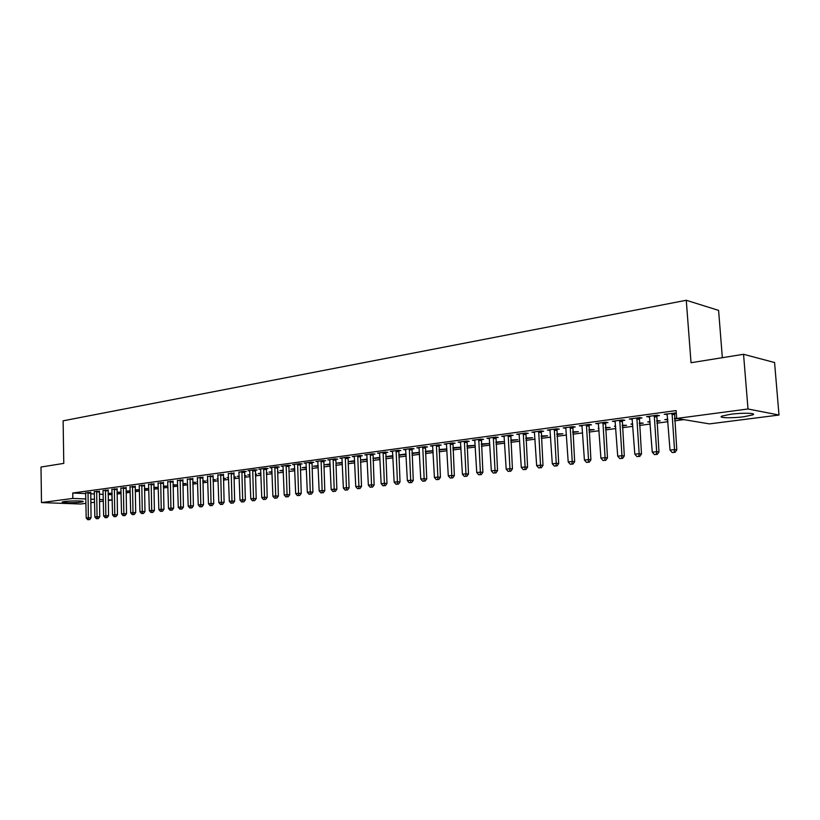 <?xml version="1.0" encoding="UTF-8"?>
<svg xmlns="http://www.w3.org/2000/svg" width="820" height="820" viewBox="0 0 820 820"><rect width="100%" height="100%" fill="white"/><g stroke="black" fill="none" stroke-linecap="round" stroke-linejoin="round"><path stroke-width="1.23" d="M64.401 501.512C70.387 500.661 85.116 500.805 83.045 501.686L80.903 502.137C74.948 502.978 60.352 502.844 62.33 501.963L64.401 501.512M730.528 414.284C742.592 412.624 757.444 413.065 752.688 414.91L743.883 416.734C731.942 418.354 717.316 417.944 721.928 416.088L730.528 414.284M108.127 494.583L112.125 494.726M117.045 494.081L121.124 493.548M126.065 492.892L130.236 492.348M135.218 491.692L139.472 491.129M144.484 490.473L148.84 489.899M153.883 489.243L158.332 488.658M163.405 487.992L167.957 487.387M173.061 486.721L177.714 486.106M182.85 485.43L187.616 484.804M192.782 484.128L197.651 483.492M202.858 482.806L207.829 482.15M213.067 481.463L218.161 480.797M223.429 480.11L228.636 479.423M233.936 478.726L239.266 478.029M244.606 477.322L250.049 476.604M255.42 475.907L260.986 475.169M266.397 474.462L272.096 473.714M277.539 472.996L283.371 472.228M288.855 471.51L294.81 470.731M300.335 470.003L306.434 469.204M311.989 468.476L318.232 467.656M323.828 466.918L330.204 466.078M335.841 465.34L342.37 464.479M348.049 463.741L354.732 462.859M360.441 462.111L367.278 461.209M373.038 460.45L380.039 459.538M385.83 458.769L392.995 457.837M398.827 457.068L406.156 456.104M412.04 455.336L419.543 454.341M425.467 453.562L433.144 452.558M439.12 451.779L446.982 450.744M452.988 449.954L461.045 448.899M467.103 448.099L475.344 447.013M481.442 446.213L489.888 445.106M496.038 444.296L504.679 443.159M510.87 442.349L519.726 441.191M525.968 440.371L535.04 439.171M541.333 438.351L550.63 437.132M556.964 436.291L566.487 435.041M572.883 434.2L582.641 432.919M589.078 432.078L599.082 430.766M605.57 429.916L615.82 428.563M622.359 427.702L632.866 426.328M639.467 425.457L650.239 424.042M656.881 423.171L667.931 421.716M674.634 420.844L683.849 419.625M111.899 494.757L112.012 500.015L108.25 500.497M103.351 501.122L99.456 501.614M94.587 502.24L90.774 502.721M85.946 503.336L80.596 504.013L41.492 502.578L72.816 498.427L85.864 498.96M722.348 357.694L718.597 310.39L686.268 300.274L63.109 420.824L63.786 463.382L41 467.031L41.492 502.578M686.268 300.274L691.034 362.717L743.545 354.291L774.572 362.532L779 415.033L709.433 423.889L676.684 418.436L748.004 408.985L779 415.033M121.083 492.061L117.004 492.287M121.093 492.215L117.014 492.748M99.374 491.313L94.351 491.764M139.441 489.745L135.177 489.878M139.441 489.786L135.187 490.35M117.055 488.915L111.971 489.386M153.842 487.879L157.86 487.346L153.832 487.398M135.218 486.465L130.072 486.947M173.03 485.337L176.546 484.876L173.01 484.856M153.873 483.943L148.666 484.446M192.741 482.734L195.754 482.334L192.731 482.242M173.051 481.35L167.772 481.863M213.026 480.048L215.486 479.72L213.015 479.577M207.778 480.407L206.906 480.356L207.778 480.243M192.761 478.685L187.411 479.218M233.895 477.281L235.77 477.035L233.884 476.922M228.585 477.783L227.027 477.691L228.575 477.486M213.036 475.938L207.624 476.492M255.368 474.442L256.629 474.278L255.358 474.196M249.997 475.087L247.722 474.944L249.977 474.647M233.895 473.119L228.411 473.693M277.488 471.51L278.093 471.438L277.488 471.387M272.045 472.238L269.011 472.115L272.025 471.715M255.368 470.219L257.142 469.983L254.466 469.798L247.937 470.68L249.813 470.813M294.759 469.235L290.915 469.214L294.739 468.702M277.488 467.236L279.302 466.99L276.637 466.795L269.913 467.697L271.851 467.841M318.17 466.129L313.486 466.221L318.15 465.596M300.263 464.151L302.139 463.894L299.484 463.689L292.555 464.632L294.554 464.786M342.309 462.941L336.723 463.136L342.288 462.398M323.746 460.973L325.673 460.717L323.029 460.502L315.895 461.476L317.955 461.639M367.206 459.641L360.677 459.958L367.186 459.087M347.957 457.703L349.945 457.437L347.321 457.211L339.952 458.206L342.083 458.39M392.913 456.238L385.738 456.709M392.893 455.684L385.728 456.627M372.926 454.331L374.986 454.054L372.372 453.819L364.777 454.844L366.97 455.038M419.44 452.343L411.937 453.152M419.461 452.722L411.947 453.409M398.704 450.846L400.826 450.559L398.243 450.313L390.392 451.369L392.667 451.584M446.88 448.919L438.997 449.565M446.89 449.093L439.028 450.006M425.334 447.248L427.517 446.951L424.955 446.685L416.847 447.792L419.204 448.017M467.01 446.439L475.036 445.373L466.98 445.854M452.835 443.528L455.1 443.22L452.558 442.943L444.173 444.081L446.623 444.337M495.936 442.605L503.326 441.631L495.905 442.011M481.268 439.684L483.615 439.366L481.094 439.079L472.433 440.248L474.954 440.504M525.866 438.649L532.58 437.757L525.835 438.044M510.686 435.707L513.105 435.379L510.624 435.071L501.655 436.291L504.279 436.578M556.862 434.549L562.827 433.749L556.821 433.934M541.128 431.597L543.639 431.258L541.179 430.93L531.903 432.191L534.62 432.468M588.955 430.295L594.141 429.608L588.914 429.67M572.647 427.333L575.25 426.984L572.832 426.646L563.217 427.948L566.036 428.224M622.236 425.887L626.552 425.324L622.195 425.262M615.676 426.472L614.416 426.287L615.646 426.123M605.314 422.915L608.009 422.556L605.642 422.197L595.668 423.55L598.59 423.827M656.748 421.326L660.151 420.875L656.707 420.68M650.106 422.208L647.697 421.869L650.055 421.562M639.19 418.333L641.988 417.954L639.661 417.585L629.319 418.989L632.353 419.266M676.285 413.024L664.231 414.254L667.377 414.53M676.305 413.321L674.337 413.587M676.684 418.436L676.1 410.584L72.734 493.015L85.772 493.599M90.61 493.814L94.433 493.978M99.312 494.193L103.217 494.368M656.595 415.986L659.444 415.596L657.148 415.217L646.611 416.642L649.696 416.919M674.501 418.979L677.402 418.589L674.45 418.323M667.798 419.86L664.794 419.604L667.746 419.215M622.093 420.65L624.84 420.281L622.493 419.912L612.345 421.285L615.318 421.562M639.333 423.632L643.198 423.12L639.293 422.987M632.732 424.381L630.908 424.104L632.691 423.868M588.832 425.139L591.486 424.78L589.088 424.442L579.299 425.764L582.169 426.041M605.447 428.112L610.203 427.486L605.406 427.486M598.928 428.542L598.221 428.44L598.918 428.347M556.749 429.485L559.301 429.137L556.862 428.809L547.422 430.09L550.189 430.367M572.77 432.437L578.346 431.699L572.729 431.822M525.774 433.667L528.244 433.339L525.764 433.021L516.651 434.262L519.316 434.538M541.231 436.609L547.576 435.768L541.19 436.004M495.854 437.716L498.232 437.388L495.731 437.091L486.916 438.29L489.499 438.567M510.778 440.647L517.83 439.704L510.737 440.043M466.939 441.621L469.235 441.314L466.703 441.027L458.185 442.185L460.676 442.452M481.35 444.532L489.068 443.517L481.319 443.948M438.966 445.404L441.201 445.096L438.638 444.829L430.397 445.947L432.796 446.193M460.953 447.166L452.876 447.72M460.953 447.238L452.906 448.263M411.906 449.063L414.069 448.765L411.486 448.509L403.512 449.596L405.828 449.821M433.052 450.641L425.354 451.369M433.062 450.928L425.375 451.717M385.718 452.599L387.809 452.322L385.205 452.076L377.477 453.122L379.721 453.327M406.064 454.024L398.725 454.905M406.084 454.495L398.735 455.069M360.339 456.033L362.368 455.756L359.744 455.53L352.262 456.545L354.435 456.73M379.957 457.949L372.946 458.329L379.937 457.396M335.749 459.354L337.717 459.087L335.083 458.872L327.826 459.856L329.927 460.02M354.66 461.301L348.603 461.557L354.64 460.758M311.918 462.572L313.814 462.316L311.169 462.111L304.138 463.064L306.157 463.218M330.142 464.55L325.017 464.684L330.122 464.007M288.784 465.698L290.628 465.452L287.974 465.258L281.157 466.18L283.115 466.324M306.372 467.697L302.119 467.728L306.352 467.164M266.346 468.732L268.14 468.497L265.475 468.302L258.853 469.204L260.75 469.337M283.31 470.741L279.886 470.68L283.3 470.219M244.555 471.684L246.297 471.449L243.622 471.264L239.03 472.258M266.346 472.986L267.289 472.863L266.346 472.802M260.934 473.704L258.29 473.54L260.924 473.191M223.388 474.544L217.946 475.098M244.555 475.877L246.123 475.661L244.544 475.559M239.214 476.451L237.298 476.328L239.194 476.071M202.827 477.322L197.446 477.865M223.388 478.675L225.551 478.388L223.368 478.255M218.11 479.105L216.9 479.034L218.099 478.87M182.839 480.028L177.52 480.551M202.817 481.401L205.553 481.032L202.796 480.899M197.599 481.699L197.056 481.668L197.599 481.596M163.395 482.652L158.147 483.164M182.819 484.046L186.089 483.615L182.798 483.554M144.484 485.214L139.297 485.706M163.375 486.619L167.147 486.116L163.354 486.137M126.075 487.695L120.96 488.177M144.453 489.12L148.697 488.556L144.443 488.648M108.158 490.124L103.105 490.585M130.206 490.913L126.034 491.088M130.206 491.006L126.044 491.559M90.702 492.482L85.71 492.933M112.094 493.199L108.107 493.466M112.104 493.404L108.117 493.927M90.712 499.154L94.536 499.308M99.415 499.503L103.33 499.667M108.23 499.862L112.012 500.015M743.545 354.291L748.004 408.985M72.734 493.015L72.816 498.427M666.476 413.946L666.516 414.643M648.876 416.334L648.928 417.021M666.967 419.317L667.019 419.963M631.615 418.671L631.656 419.358M649.901 421.582L649.942 422.228M614.662 420.978L614.703 421.644M598.016 423.233L598.057 423.899M581.667 425.447L581.708 426.103M565.605 427.62L565.646 428.276M549.83 429.762L549.871 430.408M534.322 431.863L534.363 432.509M523.293 433.36L525.107 466.959L521.284 467.4L519.132 434.569M453.029 447.699L453.06 448.284M439.581 449.483L439.612 450.057M426.338 451.246L426.369 451.81M413.311 452.968L413.341 453.532M400.488 454.669L400.519 455.233M387.86 456.351L387.891 456.904M375.427 458.001L375.457 458.554M363.188 459.62L363.209 460.174M351.124 461.219L351.155 461.762M339.255 462.798L339.275 463.341M327.549 464.356L327.569 464.889M316.028 465.883L316.048 466.416M304.671 467.39L304.691 467.912M293.478 468.876L293.498 469.399M282.449 470.331L282.469 470.854M271.574 471.777L271.594 472.299M260.862 473.202L260.873 473.714M672.051 413.198L674.511 449.585L670.022 450.108L667.111 413.864M674.542 412.86L676.787 449.883L674.511 449.585L674.04 452.363L672.236 452.568L674.04 452.363M674.952 452.476L676.787 449.883M670.022 450.108L672.236 452.568M654.288 415.607L656.666 451.656L652.259 452.168L649.44 416.263M656.799 415.258L658.972 451.943L656.666 451.656L656.215 454.403L654.452 454.608L656.215 454.403M657.138 454.516L658.972 451.943M652.259 452.168L654.452 454.608M636.853 417.964L639.159 453.696L634.823 454.198L632.097 418.61M639.385 417.626L641.486 453.972L639.159 453.696L638.729 456.412L636.996 456.617L638.729 456.412M639.661 456.525L641.486 453.972M634.823 454.198L636.996 456.617M619.746 420.281L621.96 455.694L617.716 456.186L615.072 420.916M622.298 419.942L624.317 455.961L621.96 455.694L621.56 458.39L619.869 458.585L621.56 458.39M622.503 458.493L624.317 455.961M617.716 456.186L619.869 458.585M602.936 422.566L605.088 457.652L600.916 458.144L598.354 423.181M605.508 422.218L607.466 457.919L605.088 457.652L604.709 460.317L603.038 460.512L604.709 460.317M605.662 460.42L607.466 457.919M600.916 458.144L603.038 460.512M586.433 424.801L588.514 459.579L584.414 460.061L581.933 425.406M589.026 424.452L590.912 459.835L588.514 459.579L588.155 462.224L586.525 462.408L588.155 462.224M589.119 462.316L590.912 459.835M584.414 460.061L586.525 462.408M570.228 426.994L572.237 461.476L568.209 461.947L565.8 427.599M572.842 426.646L574.656 461.721L572.237 461.476L571.909 464.089L570.3 464.274L571.909 464.089M572.872 464.181L574.656 461.721M568.209 461.947L570.3 464.274M554.31 429.157L556.247 463.331L552.29 463.792L549.964 429.741M556.934 428.819L558.686 463.577L556.247 463.331L555.939 465.924L554.361 466.108L555.939 465.924M556.913 466.016L558.686 463.577M552.29 463.792L554.361 466.108M538.668 431.279L540.534 465.165L536.649 465.616L534.394 431.853M541.303 430.951L542.994 465.391L540.534 465.165L540.257 467.728L538.699 467.902L540.257 467.728M541.241 467.81L542.994 465.391M536.649 465.616L538.699 467.902M525.938 433.042L527.578 467.185L525.107 466.959L524.841 469.491L523.314 469.665L524.841 469.491M525.835 469.583L527.578 467.185M521.284 467.4L523.314 469.665M508.195 435.41L509.937 468.722L506.186 469.153L504.064 435.963M510.85 435.102L512.428 468.937L509.937 468.722L509.691 471.233L508.195 471.408L509.691 471.233M510.696 471.315L512.428 468.937M506.186 469.153L508.195 471.408M493.343 437.419L495.034 470.454L491.344 470.885L489.284 437.972M496.008 437.132L497.535 470.67L495.034 470.454L494.808 472.945L493.332 473.109L494.808 472.945M495.813 473.027L497.535 470.67M491.344 470.885L493.332 473.109M478.747 439.397L480.376 472.156L476.748 472.576L474.759 439.94M481.422 439.12L482.898 472.361L480.376 472.156L480.171 474.626L478.726 474.79L480.171 474.626M481.186 474.708L482.898 472.361M476.748 472.576L478.726 474.79M464.397 441.344L465.965 473.837L462.408 474.247L460.481 441.877M467.082 441.068L468.507 474.032L465.965 473.837L465.78 476.276L464.356 476.44L465.78 476.276M466.795 476.358L468.507 474.032M462.408 474.247L464.356 476.44M450.282 443.251L451.799 475.477L448.294 475.887L446.428 443.774M452.978 442.995L454.352 475.672L451.799 475.477L451.635 477.896L450.231 478.06L451.635 477.896M452.65 477.978L454.352 475.672M448.294 475.887L450.231 478.06M436.404 445.137L437.87 477.096L434.426 477.496L432.611 445.649M439.11 444.881L440.432 477.291L437.87 477.096L437.716 479.495L436.342 479.659L437.716 479.495M438.741 479.577L440.432 477.291M434.426 477.496L436.342 479.659M422.761 446.982L424.165 478.695L420.773 479.085L419.02 447.494M425.457 446.736L426.738 478.88L424.165 478.695L424.032 481.073L422.679 481.227L424.032 481.073M425.067 481.145L426.738 478.88M420.773 479.085L422.679 481.227M409.323 448.806L410.687 480.264L407.356 480.643L405.654 449.298M412.04 448.571L413.27 480.438L410.687 480.264L410.564 482.621L409.231 482.775L410.564 482.621M411.599 482.683L413.27 480.438M407.356 480.643L409.231 482.775M396.111 450.6L397.423 481.801L394.143 482.18L392.503 451.082M398.827 450.364L400.027 481.976L397.423 481.801L397.321 484.138L396.009 484.292L397.321 484.138M398.366 484.21L400.027 481.976M394.143 482.18L396.009 484.292M383.114 452.363L384.375 483.318L381.146 483.697L379.558 452.845M385.83 452.138L386.978 483.492L384.375 483.318L384.293 485.635L382.991 485.778L384.293 485.635M385.328 485.696L386.978 483.492M381.146 483.697L382.991 485.778M370.312 454.095L371.532 484.815L368.354 485.184L366.817 454.567M373.049 453.88L374.145 484.979L371.532 484.815L371.46 487.111L370.189 487.254L371.46 487.111M372.505 487.172L374.145 484.979M368.354 485.184L370.189 487.254M357.725 455.797L358.893 486.28L355.767 486.649L354.281 456.268M360.452 455.592L361.517 486.444L358.893 486.28L358.832 488.556L357.582 488.699L358.832 488.556M359.888 488.617L361.517 486.444M355.767 486.649L357.582 488.699M345.322 457.478L346.45 487.726L343.375 488.084L341.93 457.939M348.059 457.273L349.084 487.879L346.45 487.726L346.409 489.981L345.179 490.124L346.409 489.981M347.465 490.042L349.084 487.879M343.375 488.084L345.179 490.124M333.115 459.138L334.201 489.15L331.167 489.509L329.784 459.589M335.862 458.933L336.846 489.304L334.201 489.15L334.17 491.385L332.961 491.528L334.17 491.385M335.226 491.446L336.846 489.304M331.167 489.509L332.961 491.528M321.102 460.768L322.147 490.555L319.164 490.903L317.811 461.209M323.849 460.573L324.792 490.698L322.147 490.555L322.127 492.769L320.938 492.912L322.127 492.769M323.183 492.83L324.792 490.698M319.164 490.903L320.938 492.912M309.263 462.367L310.267 491.938L307.326 492.277L306.024 462.808M312.01 462.172L312.922 492.082L310.267 491.938L310.267 494.132L309.089 494.275L310.267 494.132M311.323 494.193L312.922 492.082M307.326 492.277L309.089 494.275M297.609 463.946L298.572 493.291L295.682 493.63L294.421 464.376M300.356 463.761L301.237 493.435L298.572 493.291L298.582 495.475L297.424 495.608L298.582 495.475M299.648 495.526L301.237 493.435M295.682 493.63L297.424 495.608M286.129 465.504L287.061 494.634L284.202 494.962L282.992 465.934M288.886 465.319L289.716 494.767L287.061 494.634L287.072 496.797L285.934 496.93L287.072 496.797M288.138 496.848L289.716 494.767M284.202 494.962L285.934 496.93M274.823 467.041L275.715 495.956L272.906 496.284L271.728 467.461M277.58 466.857L278.38 496.079L275.715 495.956L275.745 498.099L274.618 498.232L275.745 498.099M276.811 498.15L278.38 496.079M272.906 496.284L274.618 498.232M263.681 468.548L264.532 497.248L261.764 497.576L260.627 468.958M266.438 468.374L267.207 497.381L264.532 497.248L264.573 499.38L263.466 499.513L264.573 499.38M265.639 499.431L267.207 497.381M261.764 497.576L263.466 499.513M252.703 470.034L253.523 498.529L250.797 498.847L249.7 470.444M255.461 469.87L256.199 498.652L253.523 498.529L253.575 500.651L252.478 500.774L253.575 500.651M254.641 500.692L256.199 498.652M250.797 498.847L252.478 500.774M241.879 471.5L242.669 499.79L239.983 500.108L238.917 471.9M244.637 471.336L245.344 499.913L242.669 499.79L242.73 501.891L241.654 502.014L242.73 501.891M243.806 501.942L245.344 499.913M239.983 500.108L241.654 502.014M231.219 472.945L231.978 501.04L229.323 501.348L228.298 473.345M233.977 472.781L234.653 501.153L231.978 501.04L232.05 503.121L230.984 503.244L232.05 503.121M233.116 503.162L234.653 501.153M229.323 501.348L230.984 503.244M220.713 474.37L221.431 502.26L218.827 502.568L217.833 474.759M223.47 474.216L224.116 502.373L221.431 502.26L221.513 504.331L220.467 504.443L222.589 504.372L221.513 504.331M222.589 504.372L224.116 502.373M218.827 502.568L220.467 504.443M210.35 475.774L211.047 503.47L208.475 503.767L207.522 476.164M213.118 475.62L213.733 503.582L211.047 503.47L211.14 505.52L210.104 505.643L212.216 505.561L211.14 505.52M212.216 505.561L213.733 503.582M208.475 503.767L210.104 505.643M200.141 477.158L200.808 504.659L198.266 504.956L197.343 477.537M202.909 477.004L203.493 504.771L200.808 504.659L200.9 506.698L199.885 506.811L201.976 506.739L200.9 506.698M201.976 506.739L203.493 504.771M198.266 504.956L199.885 506.811M190.076 478.521L190.701 505.837L188.2 506.124L187.319 478.9M192.833 478.378L193.397 505.94L190.701 505.837L190.814 507.857L189.809 507.969L191.89 507.898L190.814 507.857M191.89 507.898L193.397 505.94M188.2 506.124L189.809 507.969M180.154 479.874L180.748 506.996L178.278 507.283L177.427 480.243M182.911 479.72L183.444 507.098L180.748 506.996L180.871 508.994L179.877 509.107L181.948 509.035L180.871 508.994M181.948 509.035L183.444 507.098M178.278 507.283L179.877 509.107M170.365 481.196L170.929 508.133L168.5 508.42L167.68 481.555M173.123 481.053L173.625 508.236L170.929 508.133L171.062 510.122L170.088 510.235L172.138 510.163L171.062 510.122M172.138 510.163L173.625 508.236M168.5 508.42L170.088 510.235M160.71 482.508L161.253 509.261L158.854 509.538L158.065 482.867M163.467 482.365L163.949 509.353L161.253 509.261L161.386 511.229L160.423 511.342L162.462 511.27L161.386 511.229M162.462 511.27L163.949 509.353M158.854 509.538L160.423 511.342M151.188 483.8L151.7 510.368L149.332 510.645L148.574 484.148M153.945 483.656L154.396 510.46L151.7 510.368L151.843 512.326L150.9 512.438L152.92 512.367L151.843 512.326M152.92 512.367L154.396 510.46M149.332 510.645L150.9 512.438M141.788 485.071L142.28 511.465L139.943 511.741L139.215 485.419M144.546 484.928L144.976 511.557L142.28 511.465L142.434 513.412L141.501 513.515L143.51 513.443L142.434 513.412M143.51 513.443L144.976 511.557M139.943 511.741L141.501 513.515M132.522 486.321L132.994 512.551L130.688 512.818L129.99 486.67M135.279 486.188L135.689 512.633L132.994 512.551L133.148 514.478L132.225 514.581L134.234 514.509L133.148 514.478M134.234 514.509L135.689 512.633M130.688 512.818L132.225 514.581M123.389 487.562L123.83 513.617L121.555 513.873L120.878 487.9M126.136 487.428L126.526 513.699L123.83 513.617L123.994 515.524L123.082 515.636L125.07 515.554L123.994 515.524M125.07 515.554L126.526 513.699M121.555 513.873L123.082 515.636M114.369 488.792L114.779 514.663L112.535 514.929L111.889 489.12M117.117 488.658L117.475 514.745L114.779 514.663L114.954 516.569L114.062 516.672L116.03 516.6L114.954 516.569M116.03 516.6L117.475 514.745M112.535 514.929L114.062 516.672M105.462 489.991L105.862 515.698L103.648 515.954L103.023 490.319M108.209 489.858L108.547 515.78L105.862 515.698L106.036 517.594L105.155 517.686L107.112 517.615L106.036 517.594M107.112 517.615L108.547 515.78M103.648 515.954L105.155 517.686M96.678 491.18L97.047 516.723L94.864 516.979L94.279 491.508M99.425 491.057L99.743 516.805L97.047 516.723L97.242 518.599L96.36 518.701L98.318 518.63L97.242 518.599M98.318 518.63L99.743 516.805M94.864 516.979L96.36 518.701M88.017 492.359L88.365 517.738L86.202 517.984L85.639 492.676M90.754 492.236L91.051 517.809L88.365 517.738L88.55 519.593L87.689 519.695L89.636 519.624L88.55 519.593M89.636 519.624L91.051 517.809M86.202 517.984L87.689 519.695M671.97 413.495L674.245 413.885M671.898 414.233L674.173 414.623M654.206 415.894L656.512 416.283M654.134 416.632L656.441 417.011M636.771 418.261L639.108 418.63M636.699 418.989L639.036 419.358M619.664 420.578L622.011 420.937M619.592 421.295L621.939 421.654M602.864 422.853L605.232 423.202M602.782 423.561L605.16 423.909M586.361 425.088L588.76 425.426M586.29 425.795L588.688 426.133M570.156 427.281L572.575 427.609M570.084 427.978L572.503 428.306M554.228 429.434L556.667 429.762M554.166 430.131L556.595 430.449M538.596 431.556L541.046 431.873M538.525 432.242L540.974 432.56M523.221 433.636L525.702 433.944M523.15 434.313L525.63 434.62M508.123 435.676L510.614 435.984M508.051 436.353L510.542 436.65M493.271 437.685L495.782 437.982M493.199 438.362L495.71 438.649M478.675 439.663L481.196 439.95M478.613 440.33L481.135 440.617M464.325 441.611L466.867 441.888M464.263 442.267L466.795 442.544M450.221 443.517L452.763 443.794M450.149 444.173L452.702 444.44M436.342 445.393L438.905 445.66M436.271 446.049L438.833 446.305M422.689 447.248L425.262 447.505M422.628 447.884L425.19 448.14M409.262 449.063L411.845 449.319M409.19 449.698L411.773 449.954M396.05 450.846L398.643 451.102M395.978 451.482L398.582 451.728M383.042 452.609L385.646 452.855M382.981 453.234L385.584 453.48M370.25 454.341L372.864 454.577M370.189 454.967L372.803 455.202M357.663 456.053L360.277 456.279M357.592 456.668L360.216 456.894M345.261 457.724L347.885 457.949M345.199 458.339L347.823 458.564M333.053 459.384L335.687 459.6M332.992 459.989L335.626 460.204M321.04 461.004L323.685 461.219M320.979 461.609L323.623 461.824M309.202 462.613L311.856 462.818M309.14 463.208L311.795 463.413M297.547 464.192L300.202 464.386M297.486 464.786L300.14 464.981M286.067 465.739L288.732 465.934M286.006 466.334L288.671 466.529M274.761 467.277L277.426 467.461M274.7 467.861L277.365 468.046M263.62 468.784L266.285 468.968M263.558 469.358L266.233 469.553M252.642 470.27L255.317 470.454M252.58 470.844L255.256 471.029M241.828 471.736L244.503 471.91M241.767 472.31L244.442 472.484M231.168 473.171L233.843 473.355M231.107 473.745L233.782 473.919M220.662 474.595L223.337 474.77M220.6 475.159L223.276 475.333M210.299 476L212.985 476.164M210.238 476.563L212.923 476.727M200.09 477.383L202.776 477.547M200.029 477.937L202.714 478.101M190.025 478.747L192.71 478.9M189.963 479.3L192.649 479.454M180.092 480.089L182.788 480.243M180.041 480.643L182.727 480.797M170.304 481.412L172.999 481.565M170.252 481.955L172.938 482.109M160.659 482.724L163.344 482.867M160.597 483.267L163.293 483.41M151.136 484.015L153.822 484.159M151.075 484.548L153.77 484.692M141.737 485.286L144.433 485.419M141.686 485.819L144.381 485.952M132.471 486.537L135.167 486.67M132.42 487.07L135.115 487.203M123.338 487.777L126.024 487.91M123.277 488.3L125.972 488.433M114.318 488.997L117.004 489.13M114.267 489.519L116.952 489.653M105.421 490.196L108.107 490.329M105.36 490.719L108.055 490.852M96.637 491.395L99.322 491.518M96.575 491.908L99.271 492.031M87.965 492.564L90.651 492.687M87.914 493.076L90.6 493.199M752.688 414.91L752.586 413.71"/></g></svg>
